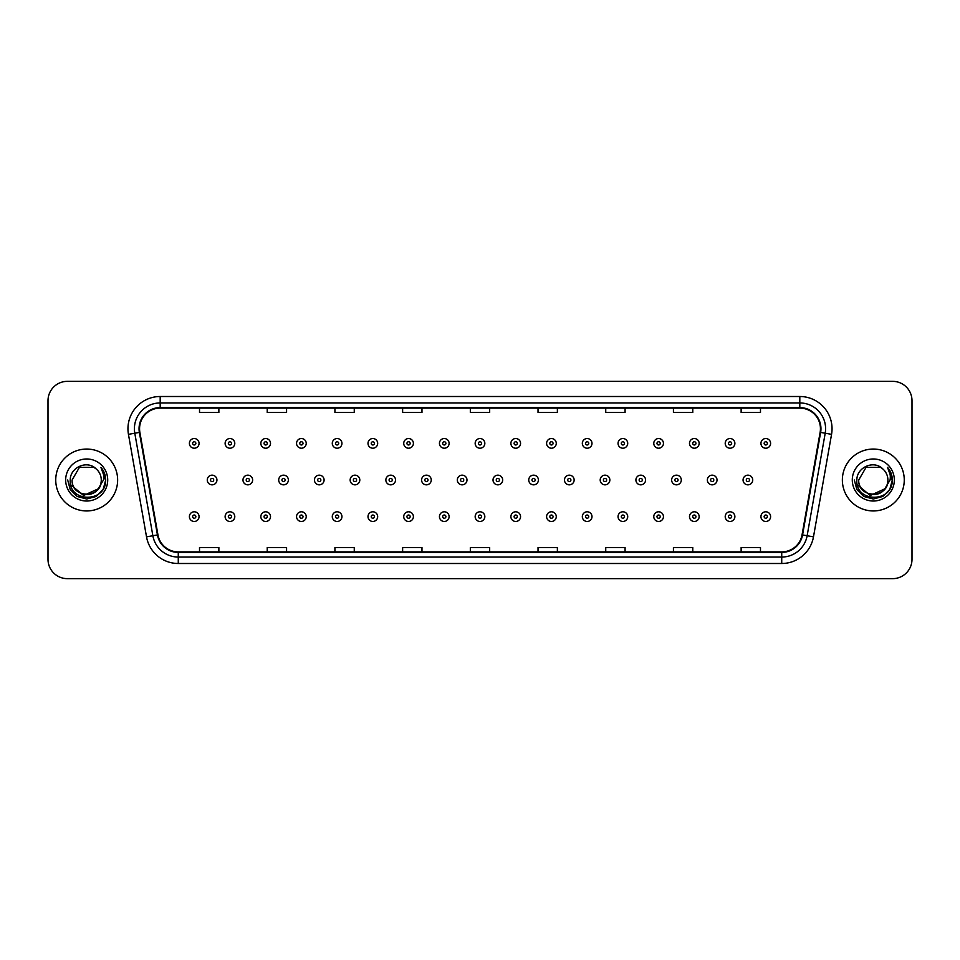 <?xml version="1.0" encoding="UTF-8"?>
<svg xmlns="http://www.w3.org/2000/svg" width="960" height="960" viewBox="0 0 960 960"><rect width="100%" height="100%" fill="white"/><g stroke="black" fill="none" stroke-linecap="round" stroke-linejoin="round"><path stroke-width="1.44" d="M55.74 480A30.948 30.948 0 0 0 86.688 510.948A30.948 30.948 0 0 0 117.636 480A30.948 30.948 0 0 0 86.688 449.052A30.948 30.948 0 0 0 55.74 480A30.948 30.948 0 0 0 86.688 510.948A30.948 30.948 0 0 0 117.636 480A30.948 30.948 0 0 0 86.688 449.052A30.948 30.948 0 0 0 55.74 480M842.364 480A30.948 30.948 0 0 0 873.312 510.948A30.948 30.948 0 0 0 904.26 480A30.948 30.948 0 0 0 873.312 449.052A30.948 30.948 0 0 0 842.364 480A30.948 30.948 0 0 0 873.312 510.948A30.948 30.948 0 0 0 904.26 480A30.948 30.948 0 0 0 873.312 449.052A30.948 30.948 0 0 0 842.364 480M139.56 428.736A20.628 20.628 0 0 1 160.188 408.108L799.812 408.108A20.628 20.628 0 0 1 820.128 432.324L802.056 534.84A20.628 20.628 0 0 1 781.728 551.892L178.272 551.892A20.628 20.628 0 0 1 157.944 534.84L139.872 432.324A20.628 20.628 0 0 1 139.56 428.736M139.044 428.736A21.144 21.144 0 0 0 139.368 432.408L157.44 534.936A21.144 21.144 0 0 0 178.272 552.408L781.728 552.408A21.144 21.144 0 0 0 802.56 534.936L820.632 432.408A21.144 21.144 0 0 0 799.812 407.592L160.188 407.592A21.144 21.144 0 0 0 139.044 428.736M128.448 434.34A32.244 32.244 0 0 1 160.188 396.504L799.812 396.504A32.244 32.244 0 0 1 831.552 434.34L813.48 536.856A32.244 32.244 0 0 1 781.728 563.496L178.272 563.496A32.244 32.244 0 0 1 146.52 536.856L128.448 434.34L134.796 433.224A25.788 25.788 0 0 1 160.188 402.948L799.812 402.948A25.788 25.788 0 0 1 825.204 433.224L807.132 535.74A25.788 25.788 0 0 1 781.728 557.052L178.272 557.052A25.788 25.788 0 0 1 152.868 535.74L134.796 433.224A25.788 25.788 0 0 1 134.4 428.736M912 400.692A19.344 19.344 0 0 0 892.656 381.348L67.344 381.348A19.344 19.344 0 0 0 48 400.692L48 559.308A19.344 19.344 0 0 0 67.344 578.652L892.656 578.652A19.344 19.344 0 0 0 912 559.308L912 400.692L912 559.308M470.328 408.108L470.328 412.476L489.672 412.476L489.672 408.108M402.624 408.108L402.624 412.476L421.968 412.476L421.968 408.108M334.92 408.108L334.92 412.476L354.264 412.476L354.264 408.108M267.228 408.108L267.228 412.476L286.572 412.476L286.572 408.108M199.524 408.108L199.524 412.476L218.868 412.476L218.868 408.108M538.032 408.108L538.032 412.476L557.376 412.476L557.376 408.108M605.736 408.108L605.736 412.476L625.08 412.476L625.08 408.108M673.428 408.108L673.428 412.476L692.772 412.476L692.772 408.108M741.132 408.108L741.132 412.476L760.476 412.476L760.476 408.108M489.672 551.892L489.672 547.524L470.328 547.524L470.328 551.892M421.968 551.892L421.968 547.524L402.624 547.524L402.624 551.892M354.264 551.892L354.264 547.524L334.92 547.524L334.92 551.892M286.572 551.892L286.572 547.524L267.228 547.524L267.228 551.892M218.868 551.892L218.868 547.524L199.524 547.524L199.524 551.892M557.376 551.892L557.376 547.524L538.032 547.524L538.032 551.892M625.08 551.892L625.08 547.524L605.736 547.524L605.736 551.892M692.772 551.892L692.772 547.524L673.428 547.524L673.428 551.892M760.476 551.892L760.476 547.524L741.132 547.524L741.132 551.892M48 400.692L48 559.308M892.656 381.348L67.344 381.348M67.344 578.652L892.656 578.652M199.068 443.376A4.836 4.836 0 0 1 194.232 448.212A4.836 4.836 0 0 1 189.396 443.376A4.836 4.836 0 0 1 194.232 438.54A4.836 4.836 0 0 1 199.068 443.376A4.836 4.836 0 0 0 194.232 438.54A4.836 4.836 0 0 0 189.396 443.376M207.264 480A4.836 4.836 0 0 1 212.1 475.164A4.836 4.836 0 0 1 216.936 480A4.836 4.836 0 0 1 212.1 484.836A4.836 4.836 0 0 1 207.264 480A4.836 4.836 0 0 0 212.1 484.836A4.836 4.836 0 0 0 216.936 480M189.396 516.624A4.836 4.836 0 0 1 194.232 511.788A4.836 4.836 0 0 1 199.068 516.624A4.836 4.836 0 0 1 194.232 521.46A4.836 4.836 0 0 1 189.396 516.624A4.836 4.836 0 0 0 194.232 521.46A4.836 4.836 0 0 0 199.068 516.624M234.792 443.376A4.836 4.836 0 0 1 229.956 448.212A4.836 4.836 0 0 1 225.12 443.376A4.836 4.836 0 0 1 229.956 438.54A4.836 4.836 0 0 1 234.792 443.376A4.836 4.836 0 0 0 229.956 438.54A4.836 4.836 0 0 0 225.12 443.376M270.516 443.376A4.836 4.836 0 0 1 265.68 448.212A4.836 4.836 0 0 1 260.844 443.376A4.836 4.836 0 0 1 265.68 438.54A4.836 4.836 0 0 1 270.516 443.376A4.836 4.836 0 0 0 265.68 438.54A4.836 4.836 0 0 0 260.844 443.376M306.228 443.376A4.836 4.836 0 0 1 301.392 448.212A4.836 4.836 0 0 1 296.556 443.376A4.836 4.836 0 0 1 301.392 438.54A4.836 4.836 0 0 1 306.228 443.376A4.836 4.836 0 0 0 301.392 438.54A4.836 4.836 0 0 0 296.556 443.376M341.952 443.376A4.836 4.836 0 0 1 337.116 448.212A4.836 4.836 0 0 1 332.28 443.376A4.836 4.836 0 0 1 337.116 438.54A4.836 4.836 0 0 1 341.952 443.376A4.836 4.836 0 0 0 337.116 438.54A4.836 4.836 0 0 0 332.28 443.376M242.976 480A4.836 4.836 0 0 1 247.812 475.164A4.836 4.836 0 0 1 252.648 480A4.836 4.836 0 0 1 247.812 484.836A4.836 4.836 0 0 1 242.976 480A4.836 4.836 0 0 0 247.812 484.836A4.836 4.836 0 0 0 252.648 480M278.7 480A4.836 4.836 0 0 1 283.536 475.164A4.836 4.836 0 0 1 288.372 480A4.836 4.836 0 0 1 283.536 484.836A4.836 4.836 0 0 1 278.7 480A4.836 4.836 0 0 0 283.536 484.836A4.836 4.836 0 0 0 288.372 480M314.424 480A4.836 4.836 0 0 1 319.26 475.164A4.836 4.836 0 0 1 324.096 480A4.836 4.836 0 0 1 319.26 484.836A4.836 4.836 0 0 1 314.424 480A4.836 4.836 0 0 0 319.26 484.836A4.836 4.836 0 0 0 324.096 480M101.268 480C102.156 498.804 71.22 498.804 72.108 480L79.404 467.376L93.972 467.376L96.24 468.984C87.288 459.612 70.068 467.34 70.236 480C68.592 502.5 105.072 503.088 105.66 481.092L105.696 480C105.636 475.224 104.052 471.024 100.92 467.4C103.296 471.312 104.136 475.512 103.44 480L97.86 489.36A14.58 14.58 0 0 0 101.268 480C102.156 498.804 71.22 498.804 72.108 480C71.22 498.804 102.156 498.804 101.268 480A14.58 14.58 0 0 0 96.24 468.984M97.86 489.36C90.12 499.824 71.352 493.128 72.108 480M98.784 488.58L83.58 495.48L70.68 484.728M65.664 480A21.024 21.024 0 0 0 86.688 501.024A21.024 21.024 0 0 0 107.712 480A21.024 21.024 0 0 0 86.688 458.976A21.024 21.024 0 0 0 65.664 480M100.92 467.4L105.684 480.552L104.796 474.24L105.684 480.552L104.796 474.24L105.684 480.552L101.064 467.568L105.684 480.552L101.064 467.568L105.696 480L103.152 489.504L96.192 496.464L86.688 499.008L77.184 496.464L70.224 489.504L67.68 480M101.064 467.568L105.684 480.564M887.892 480C888.78 498.804 857.844 498.804 858.732 480L866.028 467.376L880.596 467.376L882.864 468.984C873.912 459.612 856.692 467.34 856.86 480C855.216 502.5 891.696 503.088 892.296 481.092L892.32 480C892.272 475.224 890.676 471.024 887.544 467.4C889.932 471.312 890.76 475.512 890.064 480L884.484 489.36A14.58 14.58 0 0 0 887.892 480C888.78 498.804 857.844 498.804 858.732 480C857.844 498.804 888.78 498.804 887.892 480A14.58 14.58 0 0 0 882.864 468.984M884.484 489.36C876.744 499.824 857.976 493.128 858.732 480M885.408 488.58L870.204 495.48L857.316 484.728M852.288 480A21.024 21.024 0 0 0 873.312 501.024A21.024 21.024 0 0 0 894.336 480A21.024 21.024 0 0 0 873.312 458.976A21.024 21.024 0 0 0 852.288 480M887.544 467.4L892.308 480.552L891.432 474.24L892.32 480M854.304 480L856.848 489.504L863.808 496.464L873.312 499.008L882.816 496.464L889.776 489.504L892.32 480L887.688 467.568L892.308 480.552L887.832 467.724M887.688 467.568L892.308 480.564M377.676 443.376A4.836 4.836 0 0 1 372.84 448.212A4.836 4.836 0 0 1 368.004 443.376A4.836 4.836 0 0 1 372.84 438.54A4.836 4.836 0 0 1 377.676 443.376A4.836 4.836 0 0 0 372.84 438.54A4.836 4.836 0 0 0 368.004 443.376M413.4 443.376A4.836 4.836 0 0 1 408.564 448.212A4.836 4.836 0 0 1 403.728 443.376A4.836 4.836 0 0 1 408.564 438.54A4.836 4.836 0 0 1 413.4 443.376A4.836 4.836 0 0 0 408.564 438.54A4.836 4.836 0 0 0 403.728 443.376M449.112 443.376A4.836 4.836 0 0 1 444.276 448.212A4.836 4.836 0 0 1 439.44 443.376A4.836 4.836 0 0 1 444.276 438.54A4.836 4.836 0 0 1 449.112 443.376A4.836 4.836 0 0 0 444.276 438.54A4.836 4.836 0 0 0 439.44 443.376M350.148 480A4.836 4.836 0 0 1 354.972 475.164A4.836 4.836 0 0 1 359.808 480A4.836 4.836 0 0 1 354.972 484.836A4.836 4.836 0 0 1 350.148 480A4.836 4.836 0 0 0 354.972 484.836A4.836 4.836 0 0 0 359.808 480M385.86 480A4.836 4.836 0 0 1 390.696 475.164A4.836 4.836 0 0 1 395.532 480A4.836 4.836 0 0 1 390.696 484.836A4.836 4.836 0 0 1 385.86 480A4.836 4.836 0 0 0 390.696 484.836A4.836 4.836 0 0 0 395.532 480M421.584 480A4.836 4.836 0 0 1 426.42 475.164A4.836 4.836 0 0 1 431.256 480A4.836 4.836 0 0 1 426.42 484.836A4.836 4.836 0 0 1 421.584 480A4.836 4.836 0 0 0 426.42 484.836A4.836 4.836 0 0 0 431.256 480M484.836 443.376A4.836 4.836 0 0 1 480 448.212A4.836 4.836 0 0 1 475.164 443.376A4.836 4.836 0 0 1 480 438.54A4.836 4.836 0 0 1 484.836 443.376A4.836 4.836 0 0 0 480 438.54A4.836 4.836 0 0 0 475.164 443.376M520.56 443.376A4.836 4.836 0 0 1 515.724 448.212A4.836 4.836 0 0 1 510.888 443.376A4.836 4.836 0 0 1 515.724 438.54A4.836 4.836 0 0 1 520.56 443.376A4.836 4.836 0 0 0 515.724 438.54A4.836 4.836 0 0 0 510.888 443.376M556.272 443.376A4.836 4.836 0 0 1 551.436 448.212A4.836 4.836 0 0 1 546.6 443.376A4.836 4.836 0 0 1 551.436 438.54A4.836 4.836 0 0 1 556.272 443.376A4.836 4.836 0 0 0 551.436 438.54A4.836 4.836 0 0 0 546.6 443.376M591.996 443.376A4.836 4.836 0 0 1 587.16 448.212A4.836 4.836 0 0 1 582.324 443.376A4.836 4.836 0 0 1 587.16 438.54A4.836 4.836 0 0 1 591.996 443.376A4.836 4.836 0 0 0 587.16 438.54A4.836 4.836 0 0 0 582.324 443.376M627.72 443.376A4.836 4.836 0 0 1 622.884 448.212A4.836 4.836 0 0 1 618.048 443.376A4.836 4.836 0 0 1 622.884 438.54A4.836 4.836 0 0 1 627.72 443.376A4.836 4.836 0 0 0 622.884 438.54A4.836 4.836 0 0 0 618.048 443.376M457.308 480A4.836 4.836 0 0 1 462.144 475.164A4.836 4.836 0 0 1 466.98 480A4.836 4.836 0 0 1 462.144 484.836A4.836 4.836 0 0 1 457.308 480A4.836 4.836 0 0 0 462.144 484.836A4.836 4.836 0 0 0 466.98 480M493.02 480A4.836 4.836 0 0 1 497.856 475.164A4.836 4.836 0 0 1 502.692 480A4.836 4.836 0 0 1 497.856 484.836A4.836 4.836 0 0 1 493.02 480A4.836 4.836 0 0 0 497.856 484.836A4.836 4.836 0 0 0 502.692 480M528.744 480A4.836 4.836 0 0 1 533.58 475.164A4.836 4.836 0 0 1 538.416 480A4.836 4.836 0 0 1 533.58 484.836A4.836 4.836 0 0 1 528.744 480A4.836 4.836 0 0 0 533.58 484.836A4.836 4.836 0 0 0 538.416 480M564.468 480A4.836 4.836 0 0 1 569.304 475.164A4.836 4.836 0 0 1 574.14 480A4.836 4.836 0 0 1 569.304 484.836A4.836 4.836 0 0 1 564.468 480A4.836 4.836 0 0 0 569.304 484.836A4.836 4.836 0 0 0 574.14 480M600.192 480A4.836 4.836 0 0 1 605.028 475.164A4.836 4.836 0 0 1 609.852 480A4.836 4.836 0 0 1 605.028 484.836A4.836 4.836 0 0 1 600.192 480A4.836 4.836 0 0 0 605.028 484.836A4.836 4.836 0 0 0 609.852 480M663.444 443.376A4.836 4.836 0 0 1 658.608 448.212A4.836 4.836 0 0 1 653.772 443.376A4.836 4.836 0 0 1 658.608 438.54A4.836 4.836 0 0 1 663.444 443.376A4.836 4.836 0 0 0 658.608 438.54A4.836 4.836 0 0 0 653.772 443.376M699.156 443.376A4.836 4.836 0 0 1 694.32 448.212A4.836 4.836 0 0 1 689.484 443.376A4.836 4.836 0 0 1 694.32 438.54A4.836 4.836 0 0 1 699.156 443.376A4.836 4.836 0 0 0 694.32 438.54A4.836 4.836 0 0 0 689.484 443.376M734.88 443.376A4.836 4.836 0 0 1 730.044 448.212A4.836 4.836 0 0 1 725.208 443.376A4.836 4.836 0 0 1 730.044 438.54A4.836 4.836 0 0 1 734.88 443.376A4.836 4.836 0 0 0 730.044 438.54A4.836 4.836 0 0 0 725.208 443.376M770.604 443.376A4.836 4.836 0 0 1 765.768 448.212A4.836 4.836 0 0 1 760.932 443.376A4.836 4.836 0 0 1 765.768 438.54A4.836 4.836 0 0 1 770.604 443.376A4.836 4.836 0 0 0 765.768 438.54A4.836 4.836 0 0 0 760.932 443.376M635.904 480A4.836 4.836 0 0 1 640.74 475.164A4.836 4.836 0 0 1 645.576 480A4.836 4.836 0 0 1 640.74 484.836A4.836 4.836 0 0 1 635.904 480A4.836 4.836 0 0 0 640.74 484.836A4.836 4.836 0 0 0 645.576 480M671.628 480A4.836 4.836 0 0 1 676.464 475.164A4.836 4.836 0 0 1 681.3 480A4.836 4.836 0 0 1 676.464 484.836A4.836 4.836 0 0 1 671.628 480A4.836 4.836 0 0 0 676.464 484.836A4.836 4.836 0 0 0 681.3 480M707.352 480A4.836 4.836 0 0 1 712.188 475.164A4.836 4.836 0 0 1 717.024 480A4.836 4.836 0 0 1 712.188 484.836A4.836 4.836 0 0 1 707.352 480A4.836 4.836 0 0 0 712.188 484.836A4.836 4.836 0 0 0 717.024 480M743.064 480A4.836 4.836 0 0 1 747.9 475.164A4.836 4.836 0 0 1 752.736 480A4.836 4.836 0 0 1 747.9 484.836A4.836 4.836 0 0 1 743.064 480A4.836 4.836 0 0 0 747.9 484.836A4.836 4.836 0 0 0 752.736 480M225.12 516.624A4.836 4.836 0 0 1 229.956 511.788A4.836 4.836 0 0 1 234.792 516.624A4.836 4.836 0 0 1 229.956 521.46A4.836 4.836 0 0 1 225.12 516.624A4.836 4.836 0 0 0 229.956 521.46A4.836 4.836 0 0 0 234.792 516.624M260.844 516.624A4.836 4.836 0 0 1 265.68 511.788A4.836 4.836 0 0 1 270.516 516.624A4.836 4.836 0 0 1 265.68 521.46A4.836 4.836 0 0 1 260.844 516.624A4.836 4.836 0 0 0 265.68 521.46A4.836 4.836 0 0 0 270.516 516.624M296.556 516.624A4.836 4.836 0 0 1 301.392 511.788A4.836 4.836 0 0 1 306.228 516.624A4.836 4.836 0 0 1 301.392 521.46A4.836 4.836 0 0 1 296.556 516.624A4.836 4.836 0 0 0 301.392 521.46A4.836 4.836 0 0 0 306.228 516.624M332.28 516.624A4.836 4.836 0 0 1 337.116 511.788A4.836 4.836 0 0 1 341.952 516.624A4.836 4.836 0 0 1 337.116 521.46A4.836 4.836 0 0 1 332.28 516.624A4.836 4.836 0 0 0 337.116 521.46A4.836 4.836 0 0 0 341.952 516.624M368.004 516.624A4.836 4.836 0 0 1 372.84 511.788A4.836 4.836 0 0 1 377.676 516.624A4.836 4.836 0 0 1 372.84 521.46A4.836 4.836 0 0 1 368.004 516.624A4.836 4.836 0 0 0 372.84 521.46A4.836 4.836 0 0 0 377.676 516.624M403.728 516.624A4.836 4.836 0 0 1 408.564 511.788A4.836 4.836 0 0 1 413.4 516.624A4.836 4.836 0 0 1 408.564 521.46A4.836 4.836 0 0 1 403.728 516.624A4.836 4.836 0 0 0 408.564 521.46A4.836 4.836 0 0 0 413.4 516.624M439.44 516.624A4.836 4.836 0 0 1 444.276 511.788A4.836 4.836 0 0 1 449.112 516.624A4.836 4.836 0 0 1 444.276 521.46A4.836 4.836 0 0 1 439.44 516.624A4.836 4.836 0 0 0 444.276 521.46A4.836 4.836 0 0 0 449.112 516.624M475.164 516.624A4.836 4.836 0 0 1 480 511.788A4.836 4.836 0 0 1 484.836 516.624A4.836 4.836 0 0 1 480 521.46A4.836 4.836 0 0 1 475.164 516.624A4.836 4.836 0 0 0 480 521.46A4.836 4.836 0 0 0 484.836 516.624M510.888 516.624A4.836 4.836 0 0 1 515.724 511.788A4.836 4.836 0 0 1 520.56 516.624A4.836 4.836 0 0 1 515.724 521.46A4.836 4.836 0 0 1 510.888 516.624A4.836 4.836 0 0 0 515.724 521.46A4.836 4.836 0 0 0 520.56 516.624M546.6 516.624A4.836 4.836 0 0 1 551.436 511.788A4.836 4.836 0 0 1 556.272 516.624A4.836 4.836 0 0 1 551.436 521.46A4.836 4.836 0 0 1 546.6 516.624A4.836 4.836 0 0 0 551.436 521.46A4.836 4.836 0 0 0 556.272 516.624M582.324 516.624A4.836 4.836 0 0 1 587.16 511.788A4.836 4.836 0 0 1 591.996 516.624A4.836 4.836 0 0 1 587.16 521.46A4.836 4.836 0 0 1 582.324 516.624A4.836 4.836 0 0 0 587.16 521.46A4.836 4.836 0 0 0 591.996 516.624M618.048 516.624A4.836 4.836 0 0 1 622.884 511.788A4.836 4.836 0 0 1 627.72 516.624A4.836 4.836 0 0 1 622.884 521.46A4.836 4.836 0 0 1 618.048 516.624A4.836 4.836 0 0 0 622.884 521.46A4.836 4.836 0 0 0 627.72 516.624M653.772 516.624A4.836 4.836 0 0 1 658.608 511.788A4.836 4.836 0 0 1 663.444 516.624A4.836 4.836 0 0 1 658.608 521.46A4.836 4.836 0 0 1 653.772 516.624A4.836 4.836 0 0 0 658.608 521.46A4.836 4.836 0 0 0 663.444 516.624M689.484 516.624A4.836 4.836 0 0 1 694.32 511.788A4.836 4.836 0 0 1 699.156 516.624A4.836 4.836 0 0 1 694.32 521.46A4.836 4.836 0 0 1 689.484 516.624A4.836 4.836 0 0 0 694.32 521.46A4.836 4.836 0 0 0 699.156 516.624M725.208 516.624A4.836 4.836 0 0 1 730.044 511.788A4.836 4.836 0 0 1 734.88 516.624A4.836 4.836 0 0 1 730.044 521.46A4.836 4.836 0 0 1 725.208 516.624A4.836 4.836 0 0 0 730.044 521.46A4.836 4.836 0 0 0 734.88 516.624M760.932 516.624A4.836 4.836 0 0 1 765.768 511.788A4.836 4.836 0 0 1 770.604 516.624A4.836 4.836 0 0 1 765.768 521.46A4.836 4.836 0 0 1 760.932 516.624A4.836 4.836 0 0 0 765.768 521.46A4.836 4.836 0 0 0 770.604 516.624M799.812 396.504L799.812 407.592M134.796 433.224L139.368 432.408M178.272 563.496L178.272 552.408M781.728 552.408L781.728 563.496M802.56 534.936L813.48 536.856M146.52 536.856L157.44 534.936M820.632 432.408L831.552 434.34M160.188 396.504L160.188 407.592M192.624 443.376A1.608 1.608 0 0 0 194.232 444.984A1.608 1.608 0 0 0 195.852 443.376A1.608 1.608 0 0 0 194.232 441.768A1.608 1.608 0 0 0 192.624 443.376M213.708 480A1.608 1.608 0 0 0 212.1 478.392A1.608 1.608 0 0 0 210.48 480A1.608 1.608 0 0 0 212.1 481.608A1.608 1.608 0 0 0 213.708 480M195.852 516.624A1.608 1.608 0 0 0 194.232 515.016A1.608 1.608 0 0 0 192.624 516.624A1.608 1.608 0 0 0 194.232 518.232A1.608 1.608 0 0 0 195.852 516.624M228.348 443.376A1.608 1.608 0 0 0 229.956 444.984A1.608 1.608 0 0 0 231.564 443.376A1.608 1.608 0 0 0 229.956 441.768A1.608 1.608 0 0 0 228.348 443.376M264.06 443.376A1.608 1.608 0 0 0 265.68 444.984A1.608 1.608 0 0 0 267.288 443.376A1.608 1.608 0 0 0 265.68 441.768A1.608 1.608 0 0 0 264.06 443.376M299.784 443.376A1.608 1.608 0 0 0 301.392 444.984A1.608 1.608 0 0 0 303.012 443.376A1.608 1.608 0 0 0 301.392 441.768A1.608 1.608 0 0 0 299.784 443.376M335.508 443.376A1.608 1.608 0 0 0 337.116 444.984A1.608 1.608 0 0 0 338.724 443.376A1.608 1.608 0 0 0 337.116 441.768A1.608 1.608 0 0 0 335.508 443.376M249.432 480A1.608 1.608 0 0 0 247.812 478.392A1.608 1.608 0 0 0 246.204 480A1.608 1.608 0 0 0 247.812 481.608A1.608 1.608 0 0 0 249.432 480M285.144 480A1.608 1.608 0 0 0 283.536 478.392A1.608 1.608 0 0 0 281.928 480A1.608 1.608 0 0 0 283.536 481.608A1.608 1.608 0 0 0 285.144 480M320.868 480A1.608 1.608 0 0 0 319.26 478.392A1.608 1.608 0 0 0 317.64 480A1.608 1.608 0 0 0 319.26 481.608A1.608 1.608 0 0 0 320.868 480M371.232 443.376A1.608 1.608 0 0 0 372.84 444.984A1.608 1.608 0 0 0 374.448 443.376A1.608 1.608 0 0 0 372.84 441.768A1.608 1.608 0 0 0 371.232 443.376M406.944 443.376A1.608 1.608 0 0 0 408.564 444.984A1.608 1.608 0 0 0 410.172 443.376A1.608 1.608 0 0 0 408.564 441.768A1.608 1.608 0 0 0 406.944 443.376M442.668 443.376A1.608 1.608 0 0 0 444.276 444.984A1.608 1.608 0 0 0 445.896 443.376A1.608 1.608 0 0 0 444.276 441.768A1.608 1.608 0 0 0 442.668 443.376M356.592 480A1.608 1.608 0 0 0 354.972 478.392A1.608 1.608 0 0 0 353.364 480A1.608 1.608 0 0 0 354.972 481.608A1.608 1.608 0 0 0 356.592 480M392.316 480A1.608 1.608 0 0 0 390.696 478.392A1.608 1.608 0 0 0 389.088 480A1.608 1.608 0 0 0 390.696 481.608A1.608 1.608 0 0 0 392.316 480M428.028 480A1.608 1.608 0 0 0 426.42 478.392A1.608 1.608 0 0 0 424.812 480A1.608 1.608 0 0 0 426.42 481.608A1.608 1.608 0 0 0 428.028 480M478.392 443.376A1.608 1.608 0 0 0 480 444.984A1.608 1.608 0 0 0 481.608 443.376A1.608 1.608 0 0 0 480 441.768A1.608 1.608 0 0 0 478.392 443.376M514.104 443.376A1.608 1.608 0 0 0 515.724 444.984A1.608 1.608 0 0 0 517.332 443.376A1.608 1.608 0 0 0 515.724 441.768A1.608 1.608 0 0 0 514.104 443.376M549.828 443.376A1.608 1.608 0 0 0 551.436 444.984A1.608 1.608 0 0 0 553.056 443.376A1.608 1.608 0 0 0 551.436 441.768A1.608 1.608 0 0 0 549.828 443.376M585.552 443.376A1.608 1.608 0 0 0 587.16 444.984A1.608 1.608 0 0 0 588.768 443.376A1.608 1.608 0 0 0 587.16 441.768A1.608 1.608 0 0 0 585.552 443.376M621.276 443.376A1.608 1.608 0 0 0 622.884 444.984A1.608 1.608 0 0 0 624.492 443.376A1.608 1.608 0 0 0 622.884 441.768A1.608 1.608 0 0 0 621.276 443.376M463.752 480A1.608 1.608 0 0 0 462.144 478.392A1.608 1.608 0 0 0 460.524 480A1.608 1.608 0 0 0 462.144 481.608A1.608 1.608 0 0 0 463.752 480M499.476 480A1.608 1.608 0 0 0 497.856 478.392A1.608 1.608 0 0 0 496.248 480A1.608 1.608 0 0 0 497.856 481.608A1.608 1.608 0 0 0 499.476 480M535.188 480A1.608 1.608 0 0 0 533.58 478.392A1.608 1.608 0 0 0 531.972 480A1.608 1.608 0 0 0 533.58 481.608A1.608 1.608 0 0 0 535.188 480M570.912 480A1.608 1.608 0 0 0 569.304 478.392A1.608 1.608 0 0 0 567.684 480A1.608 1.608 0 0 0 569.304 481.608A1.608 1.608 0 0 0 570.912 480M606.636 480A1.608 1.608 0 0 0 605.028 478.392A1.608 1.608 0 0 0 603.408 480A1.608 1.608 0 0 0 605.028 481.608A1.608 1.608 0 0 0 606.636 480M656.988 443.376A1.608 1.608 0 0 0 658.608 444.984A1.608 1.608 0 0 0 660.216 443.376A1.608 1.608 0 0 0 658.608 441.768A1.608 1.608 0 0 0 656.988 443.376M692.712 443.376A1.608 1.608 0 0 0 694.32 444.984A1.608 1.608 0 0 0 695.94 443.376A1.608 1.608 0 0 0 694.32 441.768A1.608 1.608 0 0 0 692.712 443.376M728.436 443.376A1.608 1.608 0 0 0 730.044 444.984A1.608 1.608 0 0 0 731.652 443.376A1.608 1.608 0 0 0 730.044 441.768A1.608 1.608 0 0 0 728.436 443.376M764.148 443.376A1.608 1.608 0 0 0 765.768 444.984A1.608 1.608 0 0 0 767.376 443.376A1.608 1.608 0 0 0 765.768 441.768A1.608 1.608 0 0 0 764.148 443.376M642.36 480A1.608 1.608 0 0 0 640.74 478.392A1.608 1.608 0 0 0 639.132 480A1.608 1.608 0 0 0 640.74 481.608A1.608 1.608 0 0 0 642.36 480M678.072 480A1.608 1.608 0 0 0 676.464 478.392A1.608 1.608 0 0 0 674.856 480A1.608 1.608 0 0 0 676.464 481.608A1.608 1.608 0 0 0 678.072 480M713.796 480A1.608 1.608 0 0 0 712.188 478.392A1.608 1.608 0 0 0 710.568 480A1.608 1.608 0 0 0 712.188 481.608A1.608 1.608 0 0 0 713.796 480M749.52 480A1.608 1.608 0 0 0 747.9 478.392A1.608 1.608 0 0 0 746.292 480A1.608 1.608 0 0 0 747.9 481.608A1.608 1.608 0 0 0 749.52 480M231.564 516.624A1.608 1.608 0 0 0 229.956 515.016A1.608 1.608 0 0 0 228.348 516.624A1.608 1.608 0 0 0 229.956 518.232A1.608 1.608 0 0 0 231.564 516.624M267.288 516.624A1.608 1.608 0 0 0 265.68 515.016A1.608 1.608 0 0 0 264.06 516.624A1.608 1.608 0 0 0 265.68 518.232A1.608 1.608 0 0 0 267.288 516.624M303.012 516.624A1.608 1.608 0 0 0 301.392 515.016A1.608 1.608 0 0 0 299.784 516.624A1.608 1.608 0 0 0 301.392 518.232A1.608 1.608 0 0 0 303.012 516.624M338.724 516.624A1.608 1.608 0 0 0 337.116 515.016A1.608 1.608 0 0 0 335.508 516.624A1.608 1.608 0 0 0 337.116 518.232A1.608 1.608 0 0 0 338.724 516.624M374.448 516.624A1.608 1.608 0 0 0 372.84 515.016A1.608 1.608 0 0 0 371.232 516.624A1.608 1.608 0 0 0 372.84 518.232A1.608 1.608 0 0 0 374.448 516.624M410.172 516.624A1.608 1.608 0 0 0 408.564 515.016A1.608 1.608 0 0 0 406.944 516.624A1.608 1.608 0 0 0 408.564 518.232A1.608 1.608 0 0 0 410.172 516.624M445.896 516.624A1.608 1.608 0 0 0 444.276 515.016A1.608 1.608 0 0 0 442.668 516.624A1.608 1.608 0 0 0 444.276 518.232A1.608 1.608 0 0 0 445.896 516.624M481.608 516.624A1.608 1.608 0 0 0 480 515.016A1.608 1.608 0 0 0 478.392 516.624A1.608 1.608 0 0 0 480 518.232A1.608 1.608 0 0 0 481.608 516.624M517.332 516.624A1.608 1.608 0 0 0 515.724 515.016A1.608 1.608 0 0 0 514.104 516.624A1.608 1.608 0 0 0 515.724 518.232A1.608 1.608 0 0 0 517.332 516.624M553.056 516.624A1.608 1.608 0 0 0 551.436 515.016A1.608 1.608 0 0 0 549.828 516.624A1.608 1.608 0 0 0 551.436 518.232A1.608 1.608 0 0 0 553.056 516.624M588.768 516.624A1.608 1.608 0 0 0 587.16 515.016A1.608 1.608 0 0 0 585.552 516.624A1.608 1.608 0 0 0 587.16 518.232A1.608 1.608 0 0 0 588.768 516.624M624.492 516.624A1.608 1.608 0 0 0 622.884 515.016A1.608 1.608 0 0 0 621.276 516.624A1.608 1.608 0 0 0 622.884 518.232A1.608 1.608 0 0 0 624.492 516.624M660.216 516.624A1.608 1.608 0 0 0 658.608 515.016A1.608 1.608 0 0 0 656.988 516.624A1.608 1.608 0 0 0 658.608 518.232A1.608 1.608 0 0 0 660.216 516.624M695.94 516.624A1.608 1.608 0 0 0 694.32 515.016A1.608 1.608 0 0 0 692.712 516.624A1.608 1.608 0 0 0 694.32 518.232A1.608 1.608 0 0 0 695.94 516.624M731.652 516.624A1.608 1.608 0 0 0 730.044 515.016A1.608 1.608 0 0 0 728.436 516.624A1.608 1.608 0 0 0 730.044 518.232A1.608 1.608 0 0 0 731.652 516.624M767.376 516.624A1.608 1.608 0 0 0 765.768 515.016A1.608 1.608 0 0 0 764.148 516.624A1.608 1.608 0 0 0 765.768 518.232A1.608 1.608 0 0 0 767.376 516.624"/></g></svg>
